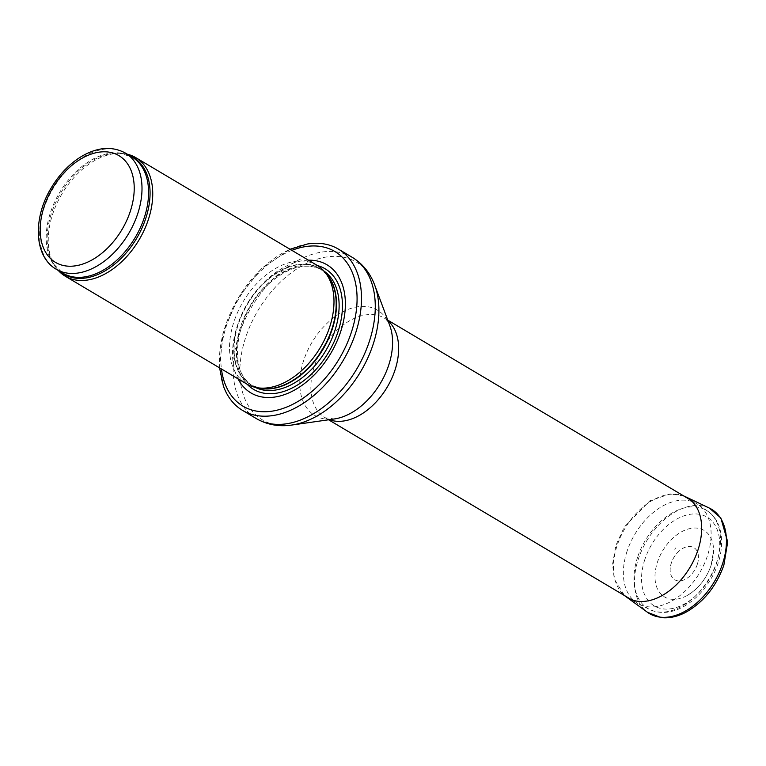 <?xml version="1.0" encoding="UTF-8"?>
<svg xmlns="http://www.w3.org/2000/svg" width="766" height="766" viewBox="0 0 766 766"><rect width="100%" height="100%" fill="white"/><g stroke="black" fill="none" stroke-linecap="round" stroke-linejoin="round"><path stroke-width="0.57" stroke-dasharray="3.83 2.87" d="M307.74 243.942A93.816 61.041 -59.3 0 0 225.376 326.048A93.816 61.041 -59.3 0 0 223.375 385.968M308.439 260.191A74.493 48.469 -59.3 0 0 247.274 304.092A74.493 48.469 -59.3 0 0 237.987 378.806M316.971 265.266A68.978 44.878 -59.3 0 0 243.157 301.651A68.978 44.878 -59.3 0 0 246.518 383.871M127.338 154.225A68.978 44.878 -59.3 0 0 121.928 153.411A68.978 44.878 -59.3 0 0 61.902 193.98A68.978 44.878 -59.3 0 0 54.989 266.108A68.978 44.878 -59.3 0 0 58.293 270.465M627.057 551.271A57.938 37.697 -59.3 0 0 637.647 603.369A57.938 37.697 -59.3 0 0 639.131 604.183A57.938 37.697 -59.3 0 0 699.655 572.805A57.938 37.697 -59.3 0 0 698.257 504.65A57.938 37.697 -59.3 0 0 696.83 503.731A57.938 37.697 -59.3 0 0 627.057 551.271M675.42 548.035L674.702 550.036A27.835 18.106 -59.3 0 0 675.42 548.035M697.28 564.427A18.7 12.17 120.7 0 1 697.07 565.049A18.7 12.17 120.7 0 1 679.538 580.925A18.7 12.17 120.7 0 1 670.547 565.988A18.7 12.17 120.7 0 1 679.739 550.505A18.7 12.17 120.7 0 1 694.743 548.226A18.7 12.17 120.7 0 1 697.28 564.427M711.126 565.203A38.693 25.173 120.7 0 1 710.676 566.524A38.693 25.173 120.7 0 1 687.016 595.575A38.693 25.173 120.7 0 1 655.035 578.627A38.693 25.173 120.7 0 1 683.425 530.838A38.693 25.173 120.7 0 1 713.606 550.811A38.693 25.173 120.7 0 1 711.126 565.203M291.884 250.367A89.948 58.522 -59.3 0 0 221.431 368.973M317.526 265.601A70.118 45.625 -59.3 0 0 250.128 305.787A70.118 45.625 -59.3 0 0 247.083 384.197M324.095 271.174A67.599 43.988 -59.3 0 0 322.448 270.12A67.599 43.988 -59.3 0 0 250.109 305.778A67.599 43.988 -59.3 0 0 253.402 386.361A67.599 43.988 -59.3 0 0 255.116 387.299M326.144 273.644A67.599 43.988 -59.3 0 0 319.824 268.56A67.599 43.988 -59.3 0 0 247.485 304.217A67.599 43.988 -59.3 0 0 250.779 384.8A67.599 43.988 -59.3 0 0 258.266 387.922M327.254 274.994A67.676 44.035 -59.3 0 0 247.064 303.968A67.676 44.035 -59.3 0 0 259.98 388.247L250.779 384.8L253.402 386.361C227.33 373.626 234.262 315.056 267.286 285.182C287.872 266.769 306.266 261.752 322.448 270.12L319.824 268.56L327.254 274.994M129.377 155.441A67.935 44.198 -59.3 0 0 119.726 153.257A67.935 44.198 -59.3 0 0 60.61 193.214A67.935 44.198 -59.3 0 0 53.802 264.241A67.935 44.198 -59.3 0 0 60.332 271.681M121.928 153.411L119.726 153.257L131.905 156.944A67.599 43.988 -59.3 0 0 59.566 192.592A67.599 43.988 -59.3 0 0 62.86 273.175L53.802 264.241L54.989 266.108M125.327 153.028A67.599 43.988 -59.3 0 0 52.988 188.685A67.599 43.988 -59.3 0 0 56.282 269.268M352.14 257.271A93.816 61.041 -59.3 0 0 239.164 334.235A93.816 61.041 -59.3 0 0 256.323 418.581M374.746 285.22A91.815 59.738 -59.3 0 0 311.657 261.149A91.815 59.738 -59.3 0 0 245.695 337.366A91.815 59.738 -59.3 0 0 291.683 425.063M387.998 320.762A57.938 37.697 -59.3 0 0 384.36 318.129C387.022 320.073 388.841 322.582 389.808 325.636A61.27 39.87 -59.3 0 0 347.707 309.569A61.27 39.87 -59.3 0 0 303.69 360.432A61.27 39.87 -59.3 0 0 334.378 418.954L325.177 417.757A57.938 37.697 -59.3 0 0 329.236 419.691M387.768 320.15L384.36 318.129A57.938 37.697 -59.3 0 0 314.577 365.66A57.938 37.697 -59.3 0 0 325.177 417.757L328.585 419.787M637.599 557.236A57.144 37.18 -59.3 0 0 649.511 609.42A57.144 37.18 -59.3 0 0 709.192 578.474A57.144 37.18 -59.3 0 0 707.813 511.257A57.144 37.18 -59.3 0 0 637.599 557.236M644.838 559.486A51.628 33.589 -59.3 0 0 684.928 603.704A51.628 33.589 -59.3 0 0 712.16 521.349A51.628 33.589 -59.3 0 0 644.838 559.486M685.292 496.646A58.254 37.907 -59.3 0 0 624.96 528.435A58.254 37.907 -59.3 0 0 625.899 596.628M709.373 508.097A60.706 39.497 -59.3 0 0 646.494 541.227A60.706 39.497 -59.3 0 0 647.481 612.293M700.258 565.002L699.961 565.854A21.898 14.248 -59.3 0 0 700.258 565.002M219.583 367.871L222.973 333.363L237.719 298.424L261.35 268.751L290.036 249.266M631.318 599.606L637.647 603.369M690.501 499.978L696.83 503.731M639.131 604.183L649.511 609.42C660.618 614.466 672.577 613.183 685.398 605.58C695.585 599.299 704.098 590.414 710.915 578.924C725.785 554.306 725.498 523.034 707.813 511.257L698.257 504.65M683.741 495.956L670.145 493.946L649.961 500.734L624.347 526.922L615.883 545.421L612.57 564.236L614.284 579.144L624.558 595.594M670.547 565.988C671.897 559.812 674.961 554.661 679.739 550.505M687.016 595.575C698.286 588.958 706.319 578.876 711.116 565.327L713.606 550.811"/><path stroke-width="1.15" d="M219.583 367.871L223.375 385.968A93.816 61.041 -59.3 0 0 242.535 410.385A93.816 61.041 -59.3 0 0 355.501 333.421A93.816 61.041 -59.3 0 0 338.352 249.074A93.816 61.041 -59.3 0 0 307.74 243.942L290.036 249.266M237.987 378.806A74.493 48.469 -59.3 0 0 289.797 392.47A74.493 48.469 -59.3 0 0 340.621 331.783A74.493 48.469 -59.3 0 0 308.439 260.191M58.293 270.465A68.978 44.878 -59.3 0 0 65.263 276.21L246.518 383.871A68.978 44.878 -59.3 0 0 256.323 387.558A68.978 44.878 -59.3 0 0 329.591 327.283A68.978 44.878 -59.3 0 0 324.889 272.112A68.978 44.878 -59.3 0 0 316.971 265.266L135.716 157.605A68.978 44.878 -59.3 0 0 127.338 154.225M65.263 276.21A68.978 44.878 -59.3 0 0 148.336 219.622A68.978 44.878 -59.3 0 0 135.716 157.605M221.431 368.973A89.948 58.522 -59.3 0 0 279.456 409.551A89.948 58.522 -59.3 0 0 351.335 332.387A89.948 58.522 -59.3 0 0 291.884 250.367M247.083 384.197A70.118 45.625 -59.3 0 0 337.978 331.85A70.118 45.625 -59.3 0 0 317.526 265.601M255.116 387.299A67.599 43.988 -59.3 0 0 334.809 330.902A67.599 43.988 -59.3 0 0 324.095 271.174M258.266 387.922A67.599 43.988 -59.3 0 0 332.185 329.342A67.599 43.988 -59.3 0 0 326.144 273.644M256.323 387.558L259.98 388.247A67.676 44.035 -59.3 0 0 331.86 329.121A67.676 44.035 -59.3 0 0 327.254 274.994L324.889 272.112M60.332 271.681A67.935 44.198 -59.3 0 0 145.731 218.463A67.935 44.198 -59.3 0 0 129.377 155.441M56.282 269.268L62.86 273.175A67.599 43.988 -59.3 0 0 144.267 217.716A67.599 43.988 -59.3 0 0 131.905 156.944L125.327 153.028C112.257 146.009 97.809 147.053 81.972 156.168C69.811 163.484 59.614 173.959 51.379 187.622C32.785 217.793 33.79 256.543 56.282 269.268A67.599 43.988 -59.3 0 0 137.689 213.81A67.599 43.988 -59.3 0 0 125.327 153.028M130.258 211.454A62.084 40.397 120.7 0 1 49.302 257.299A62.084 40.397 120.7 0 1 82.048 158.275A62.084 40.397 120.7 0 1 130.258 211.454M242.535 410.385L256.323 418.581A93.816 61.041 -59.3 0 0 356.707 369.097A93.816 61.041 -59.3 0 0 352.14 257.271L338.352 249.074M374.746 285.22L389.808 325.636A61.27 39.87 -59.3 0 1 380.463 383.211A61.27 39.87 -59.3 0 1 334.378 418.954L291.683 425.063A91.815 59.738 -59.3 0 0 360.738 371.491A91.815 59.738 -59.3 0 0 374.746 285.22C370.227 273.06 362.691 263.743 352.14 257.271M329.236 419.691A57.938 37.697 -59.3 0 0 387.175 387.194A57.938 37.697 -59.3 0 0 387.998 320.762M624.558 595.594L625.899 596.628A58.254 37.907 -59.3 0 0 697.893 550.256A58.254 37.907 -59.3 0 0 697.95 550.084A58.254 37.907 -59.3 0 0 685.292 496.646L683.741 495.956M625.899 596.628L647.481 612.293A60.706 39.497 -59.3 0 0 722.558 563.786A60.706 39.497 -59.3 0 0 709.373 508.097L685.292 496.646M291.683 425.063C278.843 426.911 267.056 424.747 256.323 418.581M328.585 419.787L631.318 599.606M387.768 320.15L690.501 499.978M647.481 612.293L661.029 617.568C669.053 618.488 677.316 616.726 685.8 612.293C703.523 602.258 716.2 586.565 723.851 565.193L727.7 541.897L720.806 517.912L709.373 508.097"/></g></svg>
